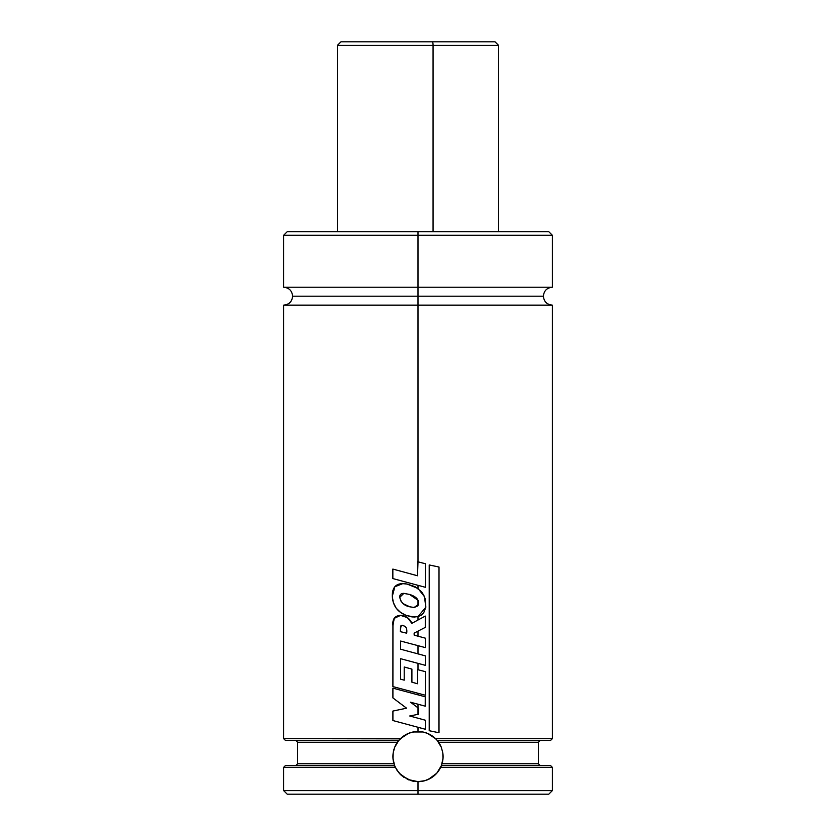 <?xml version="1.0" encoding="UTF-8"?>
<svg xmlns="http://www.w3.org/2000/svg" width="836" height="836" viewBox="0 0 836 836"><rect width="100%" height="100%" fill="white"/><g stroke="black" fill="none" stroke-linecap="round" stroke-linejoin="round"><path stroke-width="1.25" d="M552.356 287.229C546.922 287.762 543.933 290.74 543.4 296.184C543.933 301.618 546.922 304.607 552.356 305.14L418 305.14L552.356 305.14L418 305.14L418 296.184L543.4 296.184L292.6 296.184L418 296.184L418 305.14L283.644 305.14L418 305.14L418 561.823L418 305.14L283.644 305.14C289.078 304.607 292.067 301.618 292.6 296.184C292.067 290.74 289.078 287.762 283.644 287.229L418 287.229L283.644 287.229L418 287.229L418 296.184L292.6 296.184L418 296.184L418 287.229L552.356 287.229L552.356 235.271L418 235.271L418 287.229L418 235.271L552.356 235.271L418 235.271L418 231.687L548.771 231.687L418 231.687L418 235.271L283.644 235.271L418 235.271L283.644 235.271L287.229 231.687L548.771 231.687L552.356 235.271M398.824 740.424L404.216 735.628L408.511 733.36A25.08 25.08 0 0 0 400.454 738.658L408.511 733.36L413.151 731.97A25.08 25.08 0 0 0 408.522 733.36M400.266 738.846L283.644 738.669L400.444 738.669L399.775 739.348A25.08 25.08 0 0 0 393.965 763.749L392.972 758.221L393.233 752.599L394.738 747.196L398.667 740.602M394.634 765.682L285.431 765.536L283.644 767.333L395.344 767.333L283.644 767.333L283.644 790.616L287.229 794.2L418 794.2L418 790.616L283.644 790.616L418 790.616L418 781.66L418 794.2L548.771 794.2L552.356 790.616L418 790.616L552.356 790.616L552.356 767.333L550.569 765.536L441.429 765.536L440.656 767.333L552.356 767.333L440.656 767.333L436.789 773.195L431.428 777.762L425.001 780.667L418 781.66L407.707 779.445L399.242 773.227A25.08 25.08 0 0 0 401.75 775.683L397.079 770.416L394.634 765.682A25.08 25.08 0 0 0 395.344 767.333L393.965 763.749L297.616 763.749L393.965 763.749L394.279 764.741A25.08 25.08 0 0 0 394.571 765.536L392.972 758.221L393.233 752.599L394.738 747.196L397.413 742.253L297.616 742.253L295.829 740.456M408.511 733.36L413.151 731.97L422.817 731.97L427.478 733.36L435.556 738.669L552.356 738.669L435.556 738.669L437.082 740.309M441.659 764.898L442.035 763.749L538.384 763.749L540.171 765.536M540.171 740.456L538.384 742.253L438.586 742.253L437.207 740.456L550.569 740.456L437.207 740.456L441.251 747.165L442.756 752.578L443.028 758.189L442.035 763.749L538.384 763.749L538.384 742.253L438.586 742.253L441.251 747.165A25.08 25.08 0 0 0 437.207 740.456M285.431 740.456L398.793 740.456L285.463 740.456L283.644 738.669L283.644 305.14M417.519 561.698L425.336 563.725L425.336 587.29L392.847 578.575L392.847 569.076L417.519 575.764L392.847 569.076L392.847 578.575L418.021 585.325L418 588.46L418 585.315L425.336 587.29L425.336 563.725L417.519 561.698L417.519 575.764L418 561.823M418 600.279L418 605.797L418 600.279L409.609 594.448L403.872 593.351L399.765 597.291C400.904 602.568 404.248 605.745 409.797 606.811L414.196 607.469L418 605.797L418 600.279M418 616.571L418 620.019L418 616.571L425.848 607.197L424.448 596.664L418 588.46L407.216 584.092L402.764 583.643L394.843 586.747L392.293 596.329C392.847 605.619 397.434 611.962 406.045 615.369L414.06 617.062L418 616.571M400.674 615.38L400.58 615.38C394.791 615.724 392.251 619.121 392.941 625.579L392.91 686.596L418.021 693.284L418 694.852L418 693.284L425.367 695.238L425.367 671.653L417.53 669.615L417.53 683.754L411.908 682.197L411.908 669.124L404.206 666.992L404.206 680.159L400.643 679.187L400.643 658.705L418.01 663.366L418 669.74L418 663.366L425.367 665.341L425.367 655.863L400.643 649.227L400.643 641.045L418.01 645.664L418 653.888L418 645.664L425.336 647.607L425.336 638.161L414.165 635.151L414.133 633.113L418 631.128L418 636.186L418 631.128L425.294 627.387L425.294 616.09L411.866 623.311C409.671 618.347 405.909 615.714 400.58 615.38L399.901 615.359M409.776 715.982L418.408 714.268L418.408 708.123L410.476 702.198L418 704.225L418 707.82L418 704.225L425.263 706.18L425.263 696.796L392.91 688.153L392.91 697.924L392.91 688.153L425.263 696.796L425.231 706.18M418 714.352L418 707.82M409.734 715.982L425.336 720.224L425.336 729.253L392.91 720.548L392.91 711.06L406.568 708.186L392.91 697.924L406.568 708.186L392.91 711.06L392.91 720.548L418.021 727.289L418 731.5L418 727.278L425.336 729.253L425.336 720.224L409.734 715.982L418.408 714.268M418 287.229L552.356 287.229L418 287.229M418 296.184L543.4 296.184L418 296.184M412.263 732.169L418 731.5L422.817 731.97L427.478 733.36L435.556 738.669A25.08 25.08 0 0 0 422.817 731.97M395.344 740.456L398.793 740.456M398.406 740.926L397.413 742.253L297.616 742.253L297.616 763.749L295.829 765.536M394.279 764.741L394.571 765.536L285.431 765.536M550.569 765.536L441.429 765.536L436.789 773.195L428.314 779.445A25.08 25.08 0 0 0 442.756 752.578L443.028 758.189L441.429 765.536M399.242 773.227L395.344 767.333M418 781.66A25.08 25.08 0 0 0 425.001 780.667L418 781.66L411.009 780.667L401.75 775.683M287.229 794.2L548.771 794.2M428.314 779.445L425.001 780.667M441.251 747.165L442.756 752.578M435.734 738.846L436.34 739.473M422.389 781.273L423.58 781.033M426.935 780.019L427.886 779.633M431.731 777.564L432.494 777.052M442.307 762.745L442.902 759.558M443.07 757.447L443.08 756.58M433.685 737.007L431.846 735.67M429.244 734.165L427.541 733.381M424.197 732.273L422.859 731.981M408.459 733.391L406.735 734.175M404.049 735.732L402.43 736.924M392.92 756.58L392.941 757.468M393.098 759.6L393.683 762.735M403.495 777.041L404.279 777.574M408.125 779.633L409.065 780.009M412.409 781.033L413.621 781.273M418.408 708.123L410.476 702.198L425.263 706.18M400.444 631.661L406.693 633.207C407.163 629.612 406.495 627.282 404.687 626.227L401.98 625.213L400.548 626.906L400.35 631.661L400.987 625.641L402.21 625.223L404.687 626.227C406.495 627.282 407.163 629.612 406.693 633.207L400.35 631.661M425.325 695.238L425.367 671.653L418 669.74M411.939 682.197L417.53 683.754L417.53 669.615M411.939 669.124L404.206 666.992L404.206 680.159L400.643 679.187L400.643 658.705L425.367 665.341L425.367 655.863L400.643 649.227L400.643 641.045L425.336 647.607L425.336 638.161L414.165 635.151L414.133 633.113L425.294 627.387L425.294 616.09L411.866 623.311L407.404 617.616L400.58 615.38L394.247 618.337L392.941 625.579L392.91 686.596L425.367 695.238M411.908 682.197L411.908 669.124M439.005 732.754L429.15 730.706L439.005 732.754L439.005 567.027L429.213 564.948L429.213 730.706L429.213 564.948L439.005 567.027L438.89 732.754M409.839 606.811L403.171 603.676L400.778 600.854L399.765 597.291C399.66 594.772 400.914 593.466 403.537 593.361L409.609 594.448C416.328 596.559 419.264 599.882 418.408 604.418L414.133 607.469L409.797 606.811M407.268 584.092L407.216 584.092C402.21 583.152 398.458 583.674 395.982 585.649C393.422 587.677 392.188 591.24 392.293 596.329L393.328 602.526L396.107 608.106L400.59 612.412L406.045 615.369L412.148 616.958L418.397 616.456L421.281 615.139L423.622 613.028L425.848 607.197L425.221 598.973L423.737 595.117L421.469 591.689L414.99 586.632L407.216 584.092M402.942 45.384L338.81 45.384L433.058 45.384L433.058 231.687L433.058 45.384L337.389 45.384L340.973 41.8M498.611 231.687L498.611 45.384L433.058 45.384L498.611 45.384L495.027 41.8L432.39 41.8A3.584 0.669 90 0 1 433.058 45.384A3.584 0.669 -90 0 0 432.39 41.8L403.61 41.8M495.027 41.8L341.276 41.8M398.647 740.623L398.103 741.302L398.647 740.623M550.569 740.456L552.356 738.669L552.356 305.14M283.644 287.229L283.644 235.271M337.389 231.687L337.389 45.384"/></g></svg>
